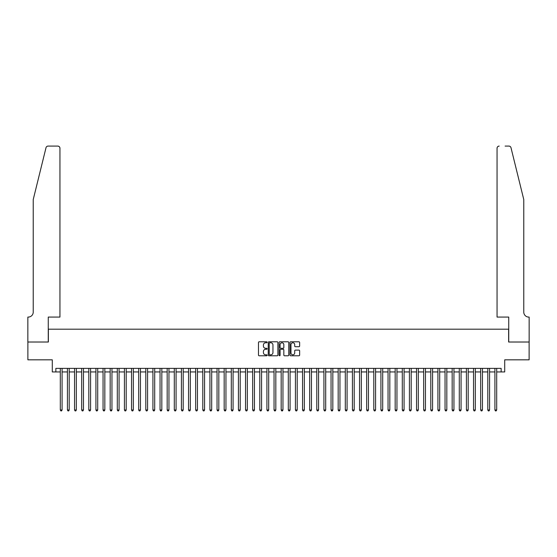 <?xml version="1.0" encoding="UTF-8"?>
<svg xmlns="http://www.w3.org/2000/svg" width="557" height="557" viewBox="0 0 557 557"><rect width="100%" height="100%" fill="white"/><g stroke="black" fill="none" stroke-linecap="round" stroke-linejoin="round"><path stroke-width="0.84" d="M267.102 342.283A0.487 0.487 0 0 0 266.608 341.789L259.179 341.789A0.696 0.696 0 0 0 258.483 342.492L258.483 355.081A0.696 0.696 0 0 0 259.179 355.777L266.608 355.777A0.487 0.487 0 0 0 267.102 355.289A0.487 0.487 0 0 0 266.608 354.802L265.647 354.802A2.235 2.235 0 0 1 263.412 352.56L263.412 351.516A2.235 2.235 0 0 1 265.647 349.274L266.608 349.274A0.487 0.487 0 0 0 267.102 348.786A0.487 0.487 0 0 0 266.608 348.299L265.647 348.299A2.235 2.235 0 0 1 263.412 346.057L263.412 345.013A2.235 2.235 0 0 1 265.647 342.771L266.608 342.771A0.487 0.487 0 0 0 267.102 342.283M298.935 346.726A0.696 0.696 0 0 0 299.638 346.022L299.638 342.492A0.696 0.696 0 0 0 298.935 341.789L290.684 341.789A0.696 0.696 0 0 0 289.988 342.492L289.988 355.081A0.696 0.696 0 0 0 290.684 355.777L298.935 355.777A0.696 0.696 0 0 0 299.638 355.081L299.638 350.813A0.696 0.696 0 0 0 298.935 350.116L295.405 350.116A0.696 0.696 0 0 0 294.709 350.813L294.709 352.929A1.873 1.873 0 0 1 292.836 354.802A1.873 1.873 0 0 1 290.963 352.929L290.963 344.644A1.873 1.873 0 0 1 292.836 342.771A1.873 1.873 0 0 1 294.709 344.644L294.709 346.022A0.696 0.696 0 0 0 295.405 346.726L298.935 346.726M55.853 371.944L55.853 368.379L501.147 368.379L501.147 371.944L504.712 371.944L504.712 359.829L529.115 359.829L529.115 342.019L508.632 342.019L508.632 329.194L48.368 329.194L48.368 342.019L27.885 342.019L27.885 359.829L52.288 359.829L52.288 371.944L60.302 371.944M277.887 342.492A0.696 0.696 0 0 0 277.191 341.789L268.934 341.789A0.696 0.696 0 0 0 268.237 342.492L268.237 355.081A0.696 0.696 0 0 0 268.934 355.777L277.191 355.777A0.696 0.696 0 0 0 277.887 355.081L277.887 342.492M279.809 341.789L288.066 341.789A0.696 0.696 0 0 1 288.763 342.492L288.763 355.081A0.696 0.696 0 0 1 288.066 355.777L284.53 355.777A0.696 0.696 0 0 1 283.833 355.081L283.833 349.977A0.696 0.696 0 0 0 283.13 349.274L280.791 349.274A0.696 0.696 0 0 0 280.094 349.977L280.094 355.289A0.487 0.487 0 0 1 279.6 355.777A0.487 0.487 0 0 1 279.113 355.289L279.113 342.492A0.696 0.696 0 0 1 279.809 341.789M62.085 371.944L67.425 371.944M69.207 371.944L74.554 371.944M76.337 371.944L81.677 371.944M83.459 371.944L88.8 371.944M90.582 371.944L95.929 371.944M97.712 371.944L103.052 371.944M104.834 371.944L110.175 371.944M111.957 371.944L117.304 371.944M119.08 371.944L124.427 371.944M126.209 371.944L131.549 371.944M133.332 371.944L138.679 371.944M140.455 371.944L145.802 371.944M147.584 371.944L152.924 371.944M154.707 371.944L160.047 371.944M161.829 371.944L167.177 371.944M168.959 371.944L174.299 371.944M176.082 371.944L181.422 371.944M183.204 371.944L188.551 371.944M190.334 371.944L195.674 371.944M197.457 371.944L202.797 371.944M204.579 371.944L209.926 371.944M211.702 371.944L217.049 371.944M218.831 371.944L224.172 371.944M225.954 371.944L231.301 371.944M233.077 371.944L238.424 371.944M240.206 371.944L245.546 371.944M247.329 371.944L252.676 371.944M254.452 371.944L259.799 371.944M261.581 371.944L266.921 371.944M268.704 371.944L274.044 371.944M275.826 371.944L281.174 371.944M282.956 371.944L288.296 371.944M290.079 371.944L295.419 371.944M297.201 371.944L302.548 371.944M304.324 371.944L309.671 371.944M311.454 371.944L316.794 371.944M318.576 371.944L323.923 371.944M325.699 371.944L331.046 371.944M332.828 371.944L338.169 371.944M339.951 371.944L345.298 371.944M347.074 371.944L352.421 371.944M354.203 371.944L359.543 371.944M361.326 371.944L366.666 371.944M368.449 371.944L373.796 371.944M375.578 371.944L380.918 371.944M382.701 371.944L388.041 371.944M389.823 371.944L395.171 371.944M396.953 371.944L402.293 371.944M404.076 371.944L409.416 371.944M411.198 371.944L416.545 371.944M418.321 371.944L423.668 371.944M425.451 371.944L430.791 371.944M432.573 371.944L437.92 371.944M439.696 371.944L445.043 371.944M446.825 371.944L452.166 371.944M453.948 371.944L459.288 371.944M461.071 371.944L466.418 371.944M468.2 371.944L473.541 371.944M475.323 371.944L480.663 371.944M482.446 371.944L487.793 371.944M489.575 371.944L494.915 371.944M496.698 371.944L501.147 371.944M269.706 342.771A0.487 0.487 0 0 0 269.219 343.258L269.219 354.308A0.487 0.487 0 0 0 269.706 354.802L270.723 354.802A2.235 2.235 0 0 0 272.958 352.56L272.958 345.013A2.235 2.235 0 0 0 270.723 342.771L269.706 342.771M283.833 344.679A1.873 1.873 0 0 0 281.96 342.806A1.873 1.873 0 0 0 280.094 344.679L280.094 347.596A0.696 0.696 0 0 0 280.791 348.299L283.13 348.299A0.696 0.696 0 0 0 283.833 347.596L283.833 344.679M62.085 368.379L62.085 409.987L60.302 409.987L60.302 368.379M62.085 409.987L61.549 410.913L60.838 410.913L60.302 409.987M46.008 147.709C46.551 146.54 46.551 146.54 46.008 147.709L33.232 199.524L33.232 312.094A4.985 4.985 0 0 1 28.24 317.079L27.85 317.079L27.85 342.019L48.264 342.019L48.264 317.079L59.947 317.079L59.947 148.225A2.137 2.137 0 0 0 57.81 146.087L48.083 146.087A2.137 2.137 0 0 0 46.008 147.709M51.898 146.087L57.81 146.087C59.098 146.219 59.808 146.937 59.947 148.225L59.947 317.079M33.232 312.094A4.985 4.985 0 0 1 28.24 317.079M519.855 183.636L510.992 147.709L523.768 199.524L523.768 312.094A4.985 4.985 0 0 0 528.76 317.079L529.15 317.079L529.15 342.019L508.736 342.019L508.736 317.079L497.053 317.079L497.053 148.225L497.053 317.079M505.102 146.087L508.917 146.087A2.137 2.137 0 0 1 510.992 147.709M499.19 146.087A2.137 2.137 0 0 0 497.053 148.225C497.192 146.937 497.902 146.219 499.19 146.087M523.768 312.094A4.985 4.985 0 0 0 528.76 317.079M69.207 368.379L69.207 409.987L67.425 409.987L67.425 368.379M69.207 409.987L68.678 410.913L67.961 410.913L67.425 409.987M76.337 368.379L76.337 409.987L74.554 409.987L74.554 368.379M76.337 409.987L75.801 410.913L75.091 410.913L74.554 409.987M83.459 368.379L83.459 409.987L81.677 409.987L81.677 368.379M83.459 409.987L82.923 410.913L82.213 410.913L81.677 409.987M90.582 368.379L90.582 409.987L88.8 409.987L88.8 368.379M90.582 409.987L90.046 410.913L89.336 410.913L88.8 409.987M97.712 368.379L97.712 409.987L95.929 409.987L95.929 368.379M97.712 409.987L97.176 410.913L96.458 410.913L95.929 409.987M104.834 368.379L104.834 409.987L103.052 409.987L103.052 368.379M104.834 409.987L104.298 410.913L103.588 410.913L103.052 409.987M111.957 368.379L111.957 409.987L110.175 409.987L110.175 368.379M111.957 409.987L111.421 410.913L110.711 410.913L110.175 409.987M119.08 368.379L119.08 409.987L117.304 409.987L117.304 368.379M119.08 409.987L118.55 410.913L117.833 410.913L117.304 409.987M126.209 368.379L126.209 409.987L124.427 409.987L124.427 368.379M126.209 409.987L125.673 410.913L124.963 410.913L124.427 409.987M133.332 368.379L133.332 409.987L131.549 409.987L131.549 368.379M133.332 409.987L132.796 410.913L132.086 410.913L131.549 409.987M140.455 368.379L140.455 409.987L138.679 409.987L138.679 368.379M140.455 409.987L139.925 410.913L139.208 410.913L138.679 409.987M147.584 368.379L147.584 409.987L145.802 409.987L145.802 368.379M147.584 409.987L147.048 410.913L146.338 410.913L145.802 409.987M154.707 368.379L154.707 409.987L152.924 409.987L152.924 368.379M154.707 409.987L154.171 410.913L153.46 410.913L152.924 409.987M161.829 368.379L161.829 409.987L160.047 409.987L160.047 368.379M161.829 409.987L161.3 410.913L160.583 410.913L160.047 409.987M168.959 368.379L168.959 409.987L167.177 409.987L167.177 368.379M168.959 409.987L168.423 410.913L167.713 410.913L167.177 409.987M176.082 368.379L176.082 409.987L174.299 409.987L174.299 368.379M176.082 409.987L175.546 410.913L174.835 410.913L174.299 409.987M183.204 368.379L183.204 409.987L181.422 409.987L181.422 368.379M183.204 409.987L182.668 410.913L181.958 410.913L181.422 409.987M190.334 368.379L190.334 409.987L188.551 409.987L188.551 368.379M190.334 409.987L189.798 410.913L189.081 410.913L188.551 409.987M197.457 368.379L197.457 409.987L195.674 409.987L195.674 368.379M197.457 409.987L196.92 410.913L196.21 410.913L195.674 409.987M204.579 368.379L204.579 409.987L202.797 409.987L202.797 368.379M204.579 409.987L204.043 410.913L203.333 410.913L202.797 409.987M211.702 368.379L211.702 409.987L209.926 409.987L209.926 368.379M211.702 409.987L211.173 410.913L210.455 410.913L209.926 409.987M218.831 368.379L218.831 409.987L217.049 409.987L217.049 368.379M218.831 409.987L218.295 410.913L217.585 410.913L217.049 409.987M225.954 368.379L225.954 409.987L224.172 409.987L224.172 368.379M225.954 409.987L225.418 410.913L224.708 410.913L224.172 409.987M233.077 368.379L233.077 409.987L231.301 409.987L231.301 368.379M233.077 409.987L232.548 410.913L231.83 410.913L231.301 409.987M240.206 368.379L240.206 409.987L238.424 409.987L238.424 368.379M240.206 409.987L239.67 410.913L238.96 410.913L238.424 409.987M247.329 368.379L247.329 409.987L245.546 409.987L245.546 368.379M247.329 409.987L246.793 410.913L246.083 410.913L245.546 409.987M254.452 368.379L254.452 409.987L252.676 409.987L252.676 368.379M254.452 409.987L253.922 410.913L253.205 410.913L252.676 409.987M261.581 368.379L261.581 409.987L259.799 409.987L259.799 368.379M261.581 409.987L261.045 410.913L260.335 410.913L259.799 409.987M268.704 368.379L268.704 409.987L266.921 409.987L266.921 368.379M268.704 409.987L268.168 410.913L267.457 410.913L266.921 409.987M275.826 368.379L275.826 409.987L274.044 409.987L274.044 368.379M275.826 409.987L275.297 410.913L274.58 410.913L274.044 409.987M282.956 368.379L282.956 409.987L281.174 409.987L281.174 368.379M282.956 409.987L282.42 410.913L281.703 410.913L281.174 409.987M290.079 368.379L290.079 409.987L288.296 409.987L288.296 368.379M290.079 409.987L289.543 410.913L288.832 410.913L288.296 409.987M297.201 368.379L297.201 409.987L295.419 409.987L295.419 368.379M297.201 409.987L296.665 410.913L295.955 410.913L295.419 409.987M304.324 368.379L304.324 409.987L302.548 409.987L302.548 368.379M304.324 409.987L303.795 410.913L303.078 410.913L302.548 409.987M311.454 368.379L311.454 409.987L309.671 409.987L309.671 368.379M311.454 409.987L310.917 410.913L310.207 410.913L309.671 409.987M318.576 368.379L318.576 409.987L316.794 409.987L316.794 368.379M318.576 409.987L318.04 410.913L317.33 410.913L316.794 409.987M325.699 368.379L325.699 409.987L323.923 409.987L323.923 368.379M325.699 409.987L325.17 410.913L324.453 410.913L323.923 409.987M332.828 368.379L332.828 409.987L331.046 409.987L331.046 368.379M332.828 409.987L332.292 410.913L331.582 410.913L331.046 409.987M339.951 368.379L339.951 409.987L338.169 409.987L338.169 368.379M339.951 409.987L339.415 410.913L338.705 410.913L338.169 409.987M347.074 368.379L347.074 409.987L345.298 409.987L345.298 368.379M347.074 409.987L346.545 410.913L345.827 410.913L345.298 409.987M354.203 368.379L354.203 409.987L352.421 409.987L352.421 368.379M354.203 409.987L353.667 410.913L352.957 410.913L352.421 409.987M361.326 368.379L361.326 409.987L359.543 409.987L359.543 368.379M361.326 409.987L360.79 410.913L360.08 410.913L359.543 409.987M368.449 368.379L368.449 409.987L366.666 409.987L366.666 368.379M368.449 409.987L367.919 410.913L367.202 410.913L366.666 409.987M375.578 368.379L375.578 409.987L373.796 409.987L373.796 368.379M375.578 409.987L375.042 410.913L374.332 410.913L373.796 409.987M382.701 368.379L382.701 409.987L380.918 409.987L380.918 368.379M382.701 409.987L382.165 410.913L381.454 410.913L380.918 409.987M389.823 368.379L389.823 409.987L388.041 409.987L388.041 368.379M389.823 409.987L389.287 410.913L388.577 410.913L388.041 409.987M396.953 368.379L396.953 409.987L395.171 409.987L395.171 368.379M396.953 409.987L396.417 410.913L395.7 410.913L395.171 409.987M404.076 368.379L404.076 409.987L402.293 409.987L402.293 368.379M404.076 409.987L403.54 410.913L402.829 410.913L402.293 409.987M411.198 368.379L411.198 409.987L409.416 409.987L409.416 368.379M411.198 409.987L410.662 410.913L409.952 410.913L409.416 409.987M418.321 368.379L418.321 409.987L416.545 409.987L416.545 368.379M418.321 409.987L417.792 410.913L417.075 410.913L416.545 409.987M425.451 368.379L425.451 409.987L423.668 409.987L423.668 368.379M425.451 409.987L424.914 410.913L424.204 410.913L423.668 409.987M432.573 368.379L432.573 409.987L430.791 409.987L430.791 368.379M432.573 409.987L432.037 410.913L431.327 410.913L430.791 409.987M439.696 368.379L439.696 409.987L437.92 409.987L437.92 368.379M439.696 409.987L439.167 410.913L438.45 410.913L437.92 409.987M446.825 368.379L446.825 409.987L445.043 409.987L445.043 368.379M446.825 409.987L446.289 410.913L445.579 410.913L445.043 409.987M453.948 368.379L453.948 409.987L452.166 409.987L452.166 368.379M453.948 409.987L453.412 410.913L452.702 410.913L452.166 409.987M461.071 368.379L461.071 409.987L459.288 409.987L459.288 368.379M461.071 409.987L460.542 410.913L459.824 410.913L459.288 409.987M468.2 368.379L468.2 409.987L466.418 409.987L466.418 368.379M468.2 409.987L467.664 410.913L466.954 410.913L466.418 409.987M475.323 368.379L475.323 409.987L473.541 409.987L473.541 368.379M475.323 409.987L474.787 410.913L474.077 410.913L473.541 409.987M482.446 368.379L482.446 409.987L480.663 409.987L480.663 368.379M482.446 409.987L481.909 410.913L481.199 410.913L480.663 409.987M489.575 368.379L489.575 409.987L487.793 409.987L487.793 368.379M489.575 409.987L489.039 410.913L488.322 410.913L487.793 409.987M496.698 368.379L496.698 409.987L494.915 409.987L494.915 368.379M496.698 409.987L496.162 410.913L495.452 410.913L494.915 409.987"/></g></svg>
